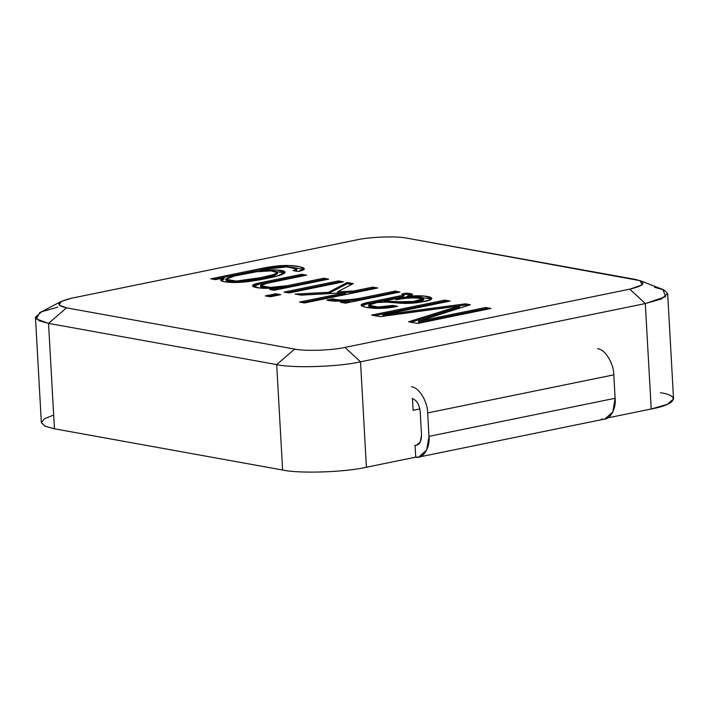 <?xml version="1.0" encoding="UTF-8"?>
<svg xmlns="http://www.w3.org/2000/svg" width="709" height="709" viewBox="0 0 709 709"><rect width="100%" height="100%" fill="white"/><g stroke="black" fill="none" stroke-linecap="round" stroke-linejoin="round"><path stroke-width="1.06" d="M660.46 392.742C680.986 395.649 675.899 404.582 651.208 408.996L607.852 417.858L651.208 408.996L645.314 303.567L360.518 361.812L366.411 467.24L415.74 457.145L415.084 445.438L415.74 457.145L366.411 467.24C345.061 472.247 298.959 473.772 282.599 470.014L54.433 428.803L45.225 426.269L41.361 422.777L44.383 418.797L53.662 415.013M413.125 410.289L412.47 398.582L413.125 410.289L419.87 408.916L413.125 410.289M61.204 301.44L39.722 312.678L36.265 318.882L48.54 323.375L39.181 320.778L35.45 317.198L41.344 422.617L45.075 426.206L54.433 428.803L48.54 323.375L54.433 428.803L282.599 470.014L276.705 364.594L48.54 323.375L66.495 307.857L59.139 305.162L61.204 301.44L72.052 298.108C56.631 301.804 54.788 305.056 66.495 307.857L294.66 349.076C304.48 351.327 332.14 350.414 344.955 347.41L629.743 289.166C645.163 285.461 647.016 282.209 635.299 279.408L407.134 238.189C397.315 235.937 369.655 236.859 356.84 239.864L72.052 298.108L356.84 239.864C369.655 236.859 397.315 235.937 407.134 238.189L640.307 280.711L641.929 285L629.743 289.166L645.314 303.567L651.208 408.996L667.346 404.352L673.55 398.928L667.656 293.499L661.453 298.932L645.314 303.567L665.618 296.637L662.906 289.494L640.307 280.711M223.796 277.901L215.297 279.638L210.759 278.823L261.346 268.472C276.262 265.352 288.598 264.661 298.365 266.416C306.368 268.082 306.27 269.774 298.072 271.485L293.145 270.59C304.524 267.701 283.458 264.944 269.057 268.8L260.69 270.616C278.814 268.356 301.866 271.441 266.744 278.46C247.999 282.342 233.899 283.44 224.452 281.748C219.568 280.808 219.4 279.532 223.955 277.928L215.297 279.638L210.759 278.823L261.346 268.472L288.935 265.494L299.872 266.717L304.303 268.782L298.072 271.485L293.145 270.59L296.663 268.986L296.734 270.156L295.715 271.06M277.432 289.086L272.823 290.034L277.432 289.086L277.37 287.916L269.748 289.476L274.17 290.273L328.657 279.133L274.17 290.273L269.748 289.476L277.254 287.881C256.171 289.671 243.311 285.789 260.593 282.669L301.706 274.259L306.634 275.154L267.284 283.201C249.187 286.339 272.212 289.334 287.163 285.718L323.729 278.238L328.657 279.133L323.729 278.238L323.791 279.417L325.644 279.745L323.791 279.417L323.729 278.238L287.163 285.718L270.315 287.402L260.566 285.621L267.284 283.201L306.634 275.154L301.706 274.259L301.768 275.438L303.62 275.766L301.768 275.438L301.706 274.259L260.593 282.669L252.519 285.762L259.707 288.022L277.254 287.881M343.519 281.819L289.033 292.959L284.061 292.064L338.556 280.924L343.519 281.819L338.556 280.924L338.618 282.093L340.506 282.43L338.618 282.093L338.556 280.924L284.061 292.064L289.033 292.959L343.519 281.819M280.729 294.66L270.289 296.796L265.317 295.901L275.766 293.756L280.729 294.66L275.766 293.756L275.828 294.935L277.724 295.272L275.828 294.935L275.766 293.756L265.317 295.901L270.289 296.796L280.729 294.66M345.505 293.863L302.619 302.637L345.505 293.863L345.434 292.693L299.544 302.078L304.471 302.973L377.711 287.996L304.471 302.973L299.544 302.078L345.434 292.693L301.201 295.157L295.139 294.067L328.542 292.294L347.233 282.492L353.295 283.582L337.573 291.798L353.738 291L372.774 287.101L377.711 287.996L372.774 287.101L372.845 288.271L374.698 288.607L372.845 288.271L372.774 287.101L353.738 291L353.8 292.17L372.845 288.271L353.8 292.17L353.738 291L337.573 291.798L337.644 292.968L353.8 292.17L337.644 292.968L337.573 291.798L353.295 283.582L347.233 282.492L347.304 283.662L351.646 284.442L347.304 283.662L347.233 282.492L328.542 292.294L328.604 293.464L347.304 283.662L328.604 293.464L328.542 292.294L295.139 294.067L301.201 295.157L345.283 292.666M349.209 301.679L343.626 302.823L349.209 301.679L349.138 300.51L340.55 302.264L345.478 303.16L399.965 292.011L345.478 303.16L340.55 302.264L348.988 300.483C339.425 301.529 332.034 301.396 326.814 300.102L332.964 298.844C338.849 300.563 348.216 300.306 361.049 298.072L395.037 291.124L399.965 292.011L395.037 291.124L395.099 292.294L396.951 292.631L395.099 292.294L395.037 291.124L361.049 298.072C348.216 300.306 338.849 300.563 332.964 298.844L333.026 300.013L341.33 301.086L333.026 300.013L332.964 298.844L326.814 300.102C332.034 301.396 339.425 301.529 348.988 300.483M406.948 297.479L406.877 296.309L412.452 294.545L406.151 293.109L401.613 294.04L403.022 294.297C404.715 294.607 404.077 295.068 401.117 295.662L368.848 302.264L361.111 305.269L365.162 307.139L375.158 308.371L397.643 306.315L392.715 305.428L397.643 306.315C386.396 308.681 376.098 309.053 366.757 307.449C358.674 305.792 359.374 304.064 368.848 302.264L401.117 295.662C404.077 295.068 404.715 294.607 403.022 294.297L401.613 294.04L406.151 293.109C413.719 293.792 414.57 294.74 408.685 295.937L407.037 296.335C429.778 294.102 440.493 299.047 423.167 301.644C415.731 303.23 407.746 303.727 399.229 303.142L386.689 302.14C383.232 301.635 378.978 301.963 373.909 303.142C367.528 304.542 366.907 305.641 372.039 306.43C377.932 307.44 384.819 307.103 392.715 305.428L392.777 306.598L394.523 306.917L392.777 306.598L392.715 305.428L378.021 307.006L368.645 305.127L377.223 302.504L386.689 302.14L399.229 303.142L420.597 302.123L428.936 300.191L431.87 298.356L424.345 296.061L407.037 296.335L407.099 297.505M459.609 307.112L411.016 322.223L459.609 307.112L459.547 305.933L408.597 321.78L417.752 323.437L490.983 308.459L417.752 323.437L408.597 321.78L459.352 305.898L380.201 316.648L371.596 315.097L444.827 300.12L450.073 301.068L382.984 314.787L465.441 303.842L470.368 304.737L418.62 321.221L485.7 307.502L490.983 308.459L485.7 307.502L485.771 308.672L487.978 309.071L485.771 308.672L485.7 307.502L418.62 321.221L418.682 322.391L485.771 308.672L418.682 322.391L418.461 321.195L470.368 304.737L465.441 303.842L465.512 305.012L468.037 305.473L465.512 305.012L465.441 303.842L383.144 314.814L383.206 315.984L465.512 305.012L383.055 315.957L382.984 314.787L450.073 301.068L444.827 300.12L444.897 301.29L447.06 301.679L444.897 301.29L444.827 300.12L371.596 315.097L380.201 316.648L459.352 305.898M35.45 317.198L41.654 311.765L57.792 307.121M366.411 467.24L360.518 361.812C339.168 366.828 293.065 368.352 276.705 364.594L282.599 470.014C298.959 473.772 345.061 472.247 366.411 467.24M654.567 287.313L663.925 289.919L667.656 293.499M645.314 303.567L629.743 289.166L344.955 347.41L360.518 361.812L645.314 303.567M360.518 361.812L344.955 347.41C332.14 350.414 304.48 351.327 294.66 349.076L276.705 364.594C293.065 368.352 339.168 366.828 360.518 361.812M66.495 307.857L48.54 323.375L276.705 364.594L294.66 349.076L66.495 307.857M374.671 315.656L444.897 301.29L374.671 315.656M384.278 302.202L384.216 301.033L395.79 298.666L413.329 296.77L423.583 298.436L413.772 301.422L398.697 301.733L384.375 301.059L384.438 302.238M416.422 296.849L431.542 298.959L416.422 296.849M368.645 305.127L368.707 306.297L378.092 308.176L392.777 306.598L376.745 308.123L370.249 307.192L369.247 305.694M406.151 293.109L406.222 294.288L411.672 295.148L406.222 294.288L406.151 293.109M403.953 294.749L406.222 294.288L403.953 294.749M403.022 294.297L403.953 294.687L404.015 295.857M361.493 305.845L368.91 303.434L401.188 296.832C404.148 296.238 404.777 295.777 403.084 295.467C404.777 295.777 404.148 296.238 401.188 296.832L368.91 303.434L361.493 305.845M395.852 299.836C406.248 297.86 414.703 297.425 421.226 298.533C431.001 299.987 409.164 304.648 398.768 302.903L386.387 302.114L398.768 302.903L413.834 302.592L423.654 299.606L423.583 298.436M384.216 301.033L398.697 301.733C409.093 303.479 430.93 298.817 421.164 297.363C414.641 296.247 406.186 296.681 395.79 298.666L384.216 301.033M349.165 300.9L361.12 299.242L395.099 292.294L361.12 299.242L349.165 300.9M329.632 300.713L333.026 300.013L329.632 300.713M300.164 294.971L328.604 293.464L300.164 294.971M268.392 296.451L275.828 294.935L268.392 296.451M287.145 292.622L338.618 282.093L287.145 292.622M260.566 285.621L260.628 286.791L266.487 288.386L261.142 286.179M277.387 288.297L287.225 286.888L323.791 279.417L287.225 286.888L277.387 288.297M252.909 286.339L260.664 283.839L301.768 275.438L260.664 283.839L252.909 286.339M221.004 280.604L224.017 279.107L223.955 277.928L220.659 280.037L224.115 281.686L231.94 282.483L252.634 280.977L277.086 276.067L284.965 272.353L277.21 270.014L260.69 270.616L260.752 271.786M272.088 270.98L284.708 272.965L272.088 270.98M260.478 271.733L260.416 270.563L269.057 268.8L286.755 266.885L296.663 268.986M213.843 279.373L261.408 269.65L287.367 266.637L304.028 269.376L287.367 266.637L261.408 269.65L213.843 279.373M225.958 279.319L226.02 280.489L236.265 282.244L260.947 278.797L273.639 275.766L277.423 273.727L277.352 272.557L273.577 274.587L260.877 277.627L236.194 281.074L225.958 279.319L234.528 275.978L256.623 271.733L270.882 270.882L277.352 272.557M276.927 273.178L274.941 275.322L260.947 278.797L260.877 277.627L260.947 278.797L234.785 282.253L227.766 281.491L226.446 279.869M260.877 277.627C277.015 274.277 281.508 272.167 274.365 271.299C269.411 269.978 258.723 270.971 242.301 274.268C226.277 277.6 221.837 279.709 228.954 280.587C233.935 281.89 244.578 280.906 260.877 277.627M415.368 457.083C422.803 459.459 430.283 448.061 428.972 436.345L427.66 412.922C427.678 401.454 418.762 387.087 411.442 386.795C418.762 387.087 427.678 401.454 427.66 412.922L613.799 374.848L615.111 398.281C616.422 409.988 608.942 421.394 601.507 419.01M412.097 398.511C416.635 400.071 419.338 404.422 420.207 411.574L421.518 434.998C421.438 441.982 419.17 445.438 414.712 445.367L416.449 445.358L420.384 441.831L421.518 434.998L420.207 411.574C419.338 404.422 416.635 400.071 412.097 398.511M597.581 348.731C604.901 349.014 613.817 363.38 613.799 374.848C613.817 363.38 604.901 349.014 597.581 348.731M418.842 457.057L604.981 418.984L612.842 411.947L615.111 398.281L613.799 374.848L427.66 412.922L428.972 436.345L615.111 398.281L428.972 436.345L426.703 450.011L418.842 457.057L415.74 457.137"/></g></svg>

